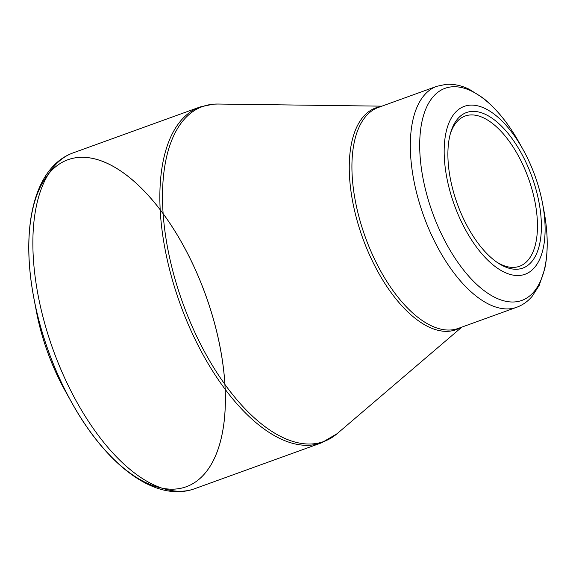<?xml version="1.0" encoding="UTF-8"?>
<svg xmlns="http://www.w3.org/2000/svg" width="576" height="576" viewBox="0 0 576 576"><rect width="100%" height="100%" fill="white"/><g stroke="black" fill="none" stroke-linecap="round" stroke-linejoin="round"><path stroke-width="0.86" d="M194.551 488.758L321.538 442.829A178.574 85.716 -109.9 0 1 180.194 304.056A178.574 85.716 -109.9 0 1 200.059 106.97L73.073 152.899A178.574 85.716 70.1 0 0 53.208 349.985A178.574 85.716 70.1 0 0 194.551 488.758C155.038 503.028 105.84 464.393 71.611 402.372A173.88 83.455 -109.9 0 1 84.6 157.363A173.88 83.455 -109.9 0 1 225.079 410.04A173.88 83.455 -109.9 0 1 71.611 402.372L64.958 390.413A131.58 63.158 -109.9 0 1 36.382 311.393L33.84 297.958M519.379 275.479A89.287 42.854 -109.9 0 1 454.932 206.525A89.287 42.854 -109.9 0 1 457.812 110.095A89.287 42.854 -109.9 0 1 523.13 149.695A89.287 42.854 -109.9 0 1 542.527 203.314A89.287 42.854 -109.9 0 1 519.379 275.479M471.722 111.434A82.706 39.701 -109.9 0 1 539.438 204.782A82.706 39.701 -109.9 0 1 497.758 262.807A82.706 39.701 -109.9 0 1 450.662 132.602A82.706 39.701 -109.9 0 1 471.722 111.434M496.534 261.965A79.891 38.347 70.1 0 0 514.447 267.35A79.891 38.347 70.1 0 0 519.487 266.285A79.891 38.347 70.1 0 0 530.1 183.154A79.891 38.347 70.1 0 0 470.174 114.97A79.891 38.347 70.1 0 0 465.134 116.035A79.891 38.347 70.1 0 0 450.259 134.042M71.611 402.372A173.88 83.455 -109.9 0 1 33.84 297.95A173.88 83.455 -109.9 0 1 146.894 193.874A173.88 83.455 -109.9 0 1 200.563 477.95A173.88 83.455 -109.9 0 1 33.84 297.95C20.47 228.377 33.574 167.213 73.073 152.899M460.591 327.564A117.943 56.614 -109.9 0 1 448.61 331.272A117.943 56.614 -109.9 0 1 358.582 225.648A117.943 56.614 -109.9 0 1 380.671 106.61M381.895 106.164L217.872 104.033A178.114 85.493 70.1 0 0 213.84 104.155A178.114 85.493 70.1 0 0 175.457 280.577A178.114 85.493 70.1 0 0 312.545 443.909A178.114 85.493 70.1 0 0 337.111 433.685L461.815 327.125M516.694 307.274A117.482 56.39 -109.9 0 1 509.285 308.844A117.482 56.39 -109.9 0 1 421.157 208.57A117.482 56.39 -109.9 0 1 436.774 86.314L378.367 107.438A117.482 56.39 70.1 0 0 362.758 229.694A117.482 56.39 70.1 0 0 450.878 329.969A117.482 56.39 70.1 0 0 458.287 328.399L516.694 307.274C522.641 305.078 527.767 301.471 532.066 296.446L539.172 285.466L544.723 268.949C548.287 251.971 548.021 232.589 543.938 210.787A112.788 54.137 70.1 0 1 514.699 301.932A112.788 54.137 70.1 0 1 427.889 198.511A112.788 54.137 70.1 0 1 452.196 86.803A112.788 54.137 70.1 0 1 519.437 143.05C508.586 123.602 496.339 108.49 482.681 97.726L469.26 89.287C461.498 85.5 453.773 83.851 446.083 84.341L436.774 86.314M523.13 149.695L519.437 143.05M542.527 203.314L543.938 210.787M217.872 104.033L213.221 104.177L200.059 106.97M321.538 442.829L337.111 433.685"/></g></svg>
